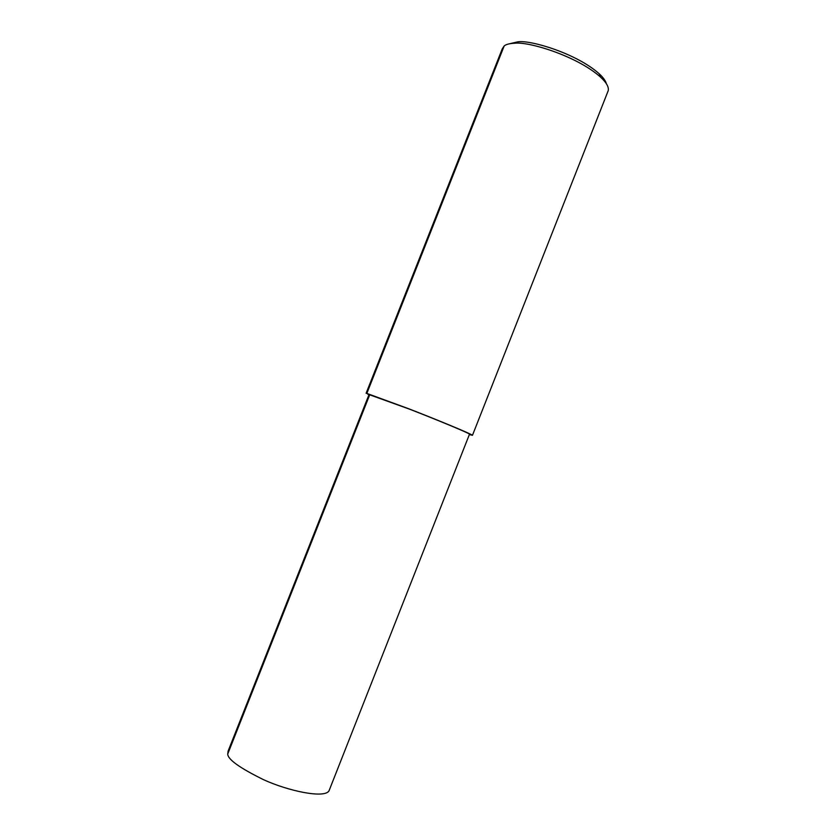<?xml version="1.0" encoding="UTF-8"?>
<svg xmlns="http://www.w3.org/2000/svg" width="836" height="836" viewBox="0 0 836 836"><rect width="100%" height="100%" fill="white"/><g stroke="black" fill="none" stroke-linecap="round" stroke-linejoin="round"><path stroke-width="1.25" d="M469.341 434.605L472.465 435.305L608.242 90.612C608.963 87.038 606.424 82.555 600.614 77.173C576.934 55.897 528.08 41.246 514.516 43.253C509.375 43.514 505.926 44.412 504.171 45.97L502.248 48.864L366.105 393.286M472.465 435.305C471.567 433.988 435.723 419.223 409.285 408.971L366.847 393.401L368.885 394.937M606.351 83.684C605.577 80.768 603.195 77.466 599.213 73.787C576.85 53.65 530.87 39.898 518.006 41.8L508.842 43.921M329.008 790.846L469.518 434.145C468.641 432.902 434.835 418.972 409.912 409.306L369.031 394.571L228.113 751.104L227.737 754.009C227.737 759.391 239.723 767.97 263.695 779.758C288.127 790.96 324.514 798.756 329.008 790.846L329.405 789.821M504.171 45.97L366.847 393.401L369.794 394.582L227.737 754.009M599.213 73.787L600.614 77.173M518.006 41.8L514.516 43.253"/></g></svg>
